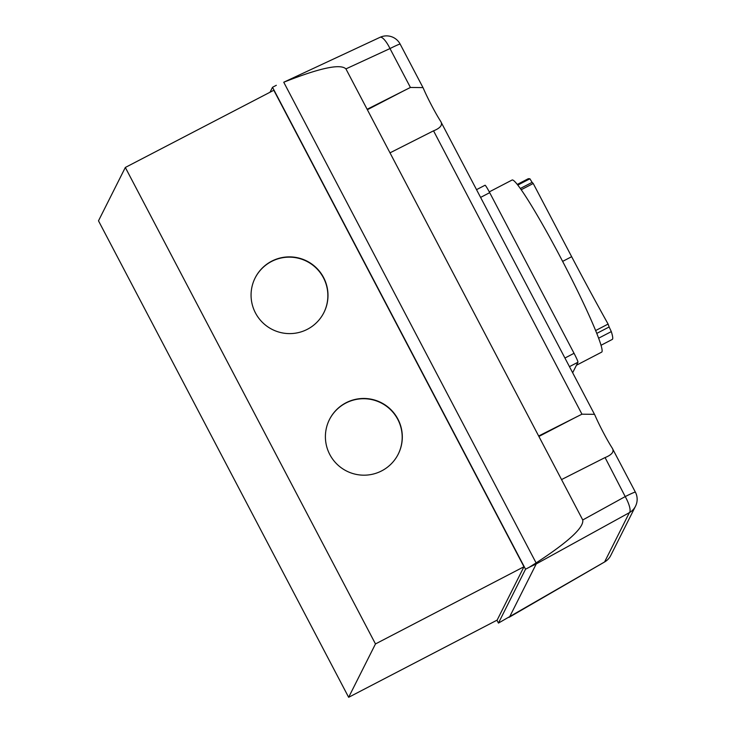 <?xml version="1.0" encoding="UTF-8"?>
<svg xmlns="http://www.w3.org/2000/svg" width="734" height="734" viewBox="0 0 734 734"><rect width="100%" height="100%" fill="white"/><g stroke="black" fill="none" stroke-linecap="round" stroke-linejoin="round"><path stroke-width="1.1" d="M398.186 454.245A38.498 38.333 26.7 0 0 345.861 403.049A38.498 38.333 26.7 0 0 329.401 419.664M345.989 402.792A38.498 38.333 -153.3 0 1 398.25 454.117A38.498 38.333 -153.3 0 1 336.924 464.117A38.498 38.333 -153.3 0 1 345.989 402.792M323.859 312.666A38.498 38.333 26.7 0 0 271.534 261.469A38.498 38.333 26.7 0 0 255.065 278.085M271.653 261.212A38.498 38.333 -153.3 0 1 323.923 312.537A38.498 38.333 -153.3 0 1 262.589 322.538A38.498 38.333 -153.3 0 1 271.653 261.212M270.029 92.227L272.516 87.282L525.535 569.208L498.45 623.083L496.946 620.212M375.478 643.938L348.65 697.3L497.147 620.102L523.975 566.74L273.819 90.264L125.321 167.462L375.478 643.938L523.975 566.74M440.565 121.165C443.015 124.78 440.574 128.046 433.253 130.964L390.002 152.846L367.128 109.283L410.416 87.456L422.995 87.603L423.435 88.53A24.635 1.844 -117.5 0 0 440.565 121.165L594.971 415.251A24.635 1.844 -117.5 0 0 612.101 447.887L635.387 492.147A15.396 0.835 152.3 0 0 625.212 496.588A15.396 4.34 61.2 0 1 629.368 512.662A15.396 15.331 26.7 0 0 635.506 506.221A15.396 15.396 0 0 0 635.387 492.147M433.537 130.817L581.952 414.187L594.531 414.334M367.128 109.283L345.925 68.895L389.993 48.563L410.416 87.456M612.101 447.887C614.569 451.493 612.128 454.759 604.788 457.695L561.538 479.577L538.664 436.014L581.952 414.187M605.073 457.548L625.212 496.588L582.741 519.966C584.044 527.471 568.501 541.793 536.104 562.923L529.342 567.226L536.242 563.932L629.368 512.662L604.587 561.96A15.396 2.028 59.9 0 0 604.688 561.923A15.396 15.396 0 0 0 610.725 555.519A15.396 15.331 -153.3 0 1 604.587 561.96L498.45 623.083M380.084 37.296A15.396 4.285 65.2 0 1 389.993 48.563A15.396 0.835 -27.7 0 1 400.168 44.123A15.396 15.396 0 0 0 380.084 37.296L283.746 82.236C319.74 67.978 340.466 63.537 345.925 68.895M582.741 519.966L561.538 479.577M538.664 436.014L390.002 152.846M509.543 617.028L536.242 563.932M536.104 562.923L283.746 82.236M272.516 87.282L276.333 85.3M525.535 569.208L529.342 567.226M348.65 697.3L98.494 220.824L125.321 167.462M572.676 372.707L577.942 362.238A9.239 0.688 -117.5 0 0 574.043 353.302L489.697 192.666A9.239 0.697 -117.5 0 0 485.055 185.225A9.239 0.697 -117.5 0 0 485.027 185.262L476.568 189.638M576.429 365.248L601.623 352.155A97.007 7.276 -117.5 0 0 560.895 258.074A97.007 7.276 -117.5 0 0 512.13 180.004L489.284 191.886M600.981 345.301L612.284 339.42A94.374 7.074 -117.5 0 0 611.312 331.603L609.137 326.979A87.374 6.551 -117.5 0 0 608.101 324.07A242.504 18.185 62.5 0 1 571.658 256.698L533.223 183.491A87.374 6.551 -117.5 0 0 532.104 182.371L529.902 178.784L528.333 178.683L517.323 184.408M595.595 330.575L608.101 324.07M521.25 189.711L533.223 183.491M520.369 188.473L532.104 182.371M517.837 185.06L529.902 178.784M598.586 338.218L611.312 331.603M596.742 333.419L609.137 326.979M367.358 109.724L405.205 90.053M538.894 436.455L576.74 416.784M569.492 366.633L577.942 362.238M564.969 358.018L574.043 353.302M480.632 197.382L489.697 192.666M562.629 261.387L571.658 256.698M422.995 87.603L400.168 44.123M635.506 506.221L610.725 555.519M604.688 561.923L508.983 617.377"/></g></svg>
